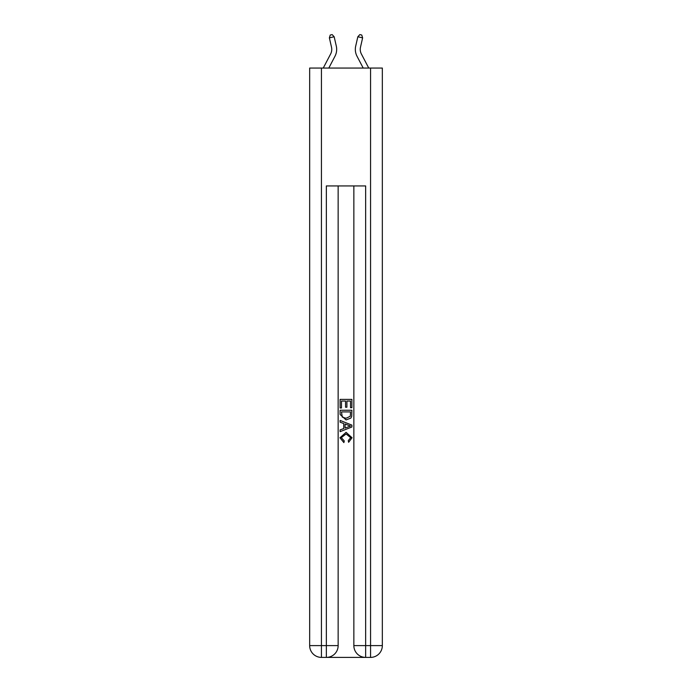 <?xml version="1.0" encoding="UTF-8"?>
<svg xmlns="http://www.w3.org/2000/svg" width="692" height="692" viewBox="0 0 692 692"><rect width="100%" height="100%" fill="white"/><g stroke="black" fill="none" stroke-linecap="round" stroke-linejoin="round"><path stroke-width="1.04" d="M336.303 46.122L334.167 36.763L336.303 46.122A14.731 14.731 0 0 1 334.989 56.234L328.795 68.058M368.75 68.058L361.362 53.959A9.826 9.826 0 0 1 360.489 47.22L362.625 37.852L357.833 36.763L355.697 46.122A14.731 14.731 0 0 0 357.011 56.234L363.205 68.058M361.362 53.959A9.826 9.826 0 0 1 360.489 47.22A9.826 9.826 0 0 0 361.362 53.959A9.826 9.826 0 0 1 360.489 47.22A9.826 9.826 0 0 0 361.362 53.959A9.826 9.826 0 0 1 360.489 47.22A9.826 9.826 0 0 0 361.362 53.959A9.826 9.826 0 0 1 360.489 47.22A9.826 9.826 0 0 0 361.362 53.959A9.826 9.826 0 0 1 360.489 47.22A9.826 9.826 0 0 0 361.362 53.959A9.826 9.826 0 0 1 360.489 47.22A9.826 9.826 0 0 0 361.362 53.959A9.826 9.826 0 0 1 360.489 47.22A9.826 9.826 0 0 0 361.362 53.959A9.826 9.826 0 0 1 360.489 47.22A9.826 9.826 0 0 0 361.362 53.959A9.826 9.826 0 0 1 360.489 47.22A9.826 9.826 0 0 0 361.362 53.959A9.826 9.826 0 0 1 360.489 47.22A9.826 9.826 0 0 0 361.362 53.959A9.826 9.826 0 0 1 360.489 47.22A9.826 9.826 0 0 0 361.362 53.959A9.826 9.826 0 0 1 360.489 47.22A9.826 9.826 0 0 0 361.362 53.959A9.826 9.826 0 0 1 360.489 47.22A9.826 9.826 0 0 0 361.362 53.959A9.826 9.826 0 0 1 360.489 47.22A9.826 9.826 0 0 0 361.362 53.959A9.826 9.826 0 0 1 360.489 47.22A9.826 9.826 0 0 0 361.362 53.959A9.826 9.826 0 0 1 360.489 47.22A9.826 9.826 0 0 0 361.362 53.959A9.826 9.826 0 0 1 360.489 47.22A9.826 9.826 0 0 0 361.362 53.959A9.826 9.826 0 0 1 360.489 47.22A9.826 9.826 0 0 0 361.362 53.959A9.826 9.826 0 0 1 360.489 47.22A9.826 9.826 0 0 0 361.362 53.959A9.826 9.826 0 0 1 360.489 47.22A9.826 9.826 0 0 0 361.362 53.959A9.826 9.826 0 0 1 360.489 47.22A9.826 9.826 0 0 0 361.362 53.959A9.826 9.826 0 0 1 360.489 47.22M362.625 37.852L361.752 35.032L359.84 34.6L357.833 36.763L355.697 46.122M327.238 657.4L364.762 657.4M321.443 68.058L321.443 645.61L309.661 645.61L309.661 68.058L382.339 68.058L382.339 645.61L370.557 645.61L370.557 68.058M353.854 185.932L353.854 645.61A11.79 11.79 0 0 0 365.644 657.4L365.644 645.61L353.854 645.61A11.79 11.79 0 0 0 365.644 657.4L370.557 657.4L370.557 645.61L365.644 645.61L365.644 185.932L326.356 185.932L326.356 645.61L321.443 645.61L321.443 657.4L326.356 657.4A11.79 11.79 0 0 0 338.146 645.61L326.356 645.61L326.356 657.4A11.79 11.79 0 0 0 338.146 645.61L338.146 185.932M370.557 657.4A11.79 11.79 0 0 0 382.339 645.61A11.79 11.79 0 0 1 370.557 657.4M309.661 645.61A11.79 11.79 0 0 0 321.443 657.4A11.79 11.79 0 0 1 309.661 645.61M340.109 407.986L340.109 399.379L351.891 399.379L351.891 407.683L350.533 407.683L350.533 401.04L346.908 401.04L346.908 407.233L345.55 407.233L345.55 401.04L341.467 401.04L341.467 407.986L340.109 407.986M340.109 414.473L340.109 410.252L351.891 410.252L351.726 416.368L350.879 418.08L346.061 419.923L340.109 414.473M341.467 411.922L342.298 417.129L346.087 418.262L350.29 416.255L350.533 411.922L341.467 411.922M340.109 422.189L340.109 420.433L351.891 425.113L351.891 426.981L340.109 431.661L340.109 429.896L343.734 428.556L343.734 423.539L340.109 422.189M348.353 425.243L345.092 424.032L345.092 428.063L350.533 426.047L348.353 425.243M341.312 437.629L344.27 440.934L343.881 442.595L339.954 437.785L346.087 432.318L352.046 437.751L348.621 442.292L348.258 440.631L350.688 437.664L346.095 433.979L341.312 437.629M323.25 68.058L330.638 53.959A9.826 9.826 0 0 0 331.511 47.22L329.375 37.852L330.248 35.032L332.16 34.6L334.167 36.763L329.375 37.852M330.638 53.959A9.826 9.826 0 0 0 331.511 47.22A9.826 9.826 0 0 1 330.638 53.959A9.826 9.826 0 0 0 331.511 47.22A9.826 9.826 0 0 1 330.638 53.959A9.826 9.826 0 0 0 331.511 47.22A9.826 9.826 0 0 1 330.638 53.959A9.826 9.826 0 0 0 331.511 47.22"/></g></svg>
